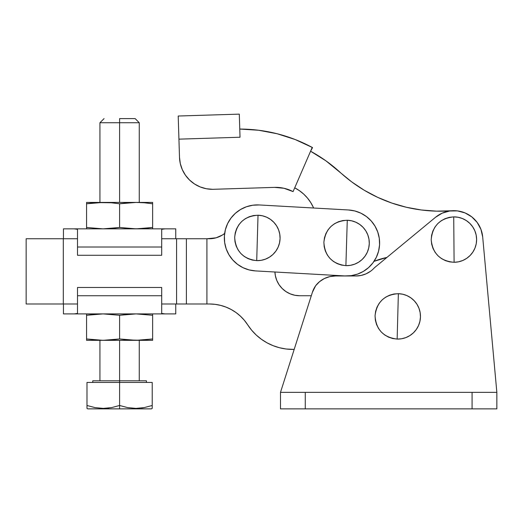 <?xml version="1.0" encoding="UTF-8"?>
<svg xmlns="http://www.w3.org/2000/svg" width="523" height="523" viewBox="0 0 523 523"><rect width="100%" height="100%" fill="white"/><g stroke="black" fill="none" stroke-linecap="round" stroke-linejoin="round"><path stroke-width="0.78" d="M453.912 239.586L453.729 216.875C439.941 218.333 432.436 225.962 431.2 239.769C432.658 253.55 440.288 261.055 454.095 262.291L453.912 239.586L454.095 262.291L449.656 261.892L445.387 260.631L441.445 258.565L437.98 255.773L435.129 252.354L432.998 248.445L431.671 244.195L431.2 239.769L431.599 235.33L432.861 231.061L434.927 227.119L437.725 223.654L441.144 220.804L445.047 218.673L449.303 217.346L453.729 216.875L458.161 217.274L462.43 218.536L466.372 220.601L469.837 223.399L472.687 226.819L474.819 230.728L476.146 234.977L476.616 239.403L476.218 243.836L474.956 248.105L472.89 252.047L470.099 255.512L466.679 258.362L462.77 260.493L458.521 261.82L454.095 262.291A22.711 22.711 0 0 0 476.616 239.403A22.711 22.711 0 0 0 453.729 216.875L453.912 239.586M397.755 316.382L398.363 293.684C384.536 294.658 376.769 302.026 375.056 315.774C376.03 329.601 383.398 337.368 397.147 339.081L397.755 316.382L397.147 339.081A22.711 22.711 0 0 0 420.459 316.99A22.711 22.711 0 0 0 398.363 293.684L397.755 316.382M465.836 213.26L471.282 216.489L464.934 212.868M319.586 281.636L324.352 278.55L329.699 276.634L324.352 278.55L319.586 281.636L315.65 285.721A24.771 24.771 0 0 1 335.341 275.981L329.699 276.634L324.352 278.55L319.586 281.636L324.352 278.55L329.699 276.634L335.341 275.981L355.986 275.981L335.341 275.981M374.416 267.763L435.502 217.3A28.902 28.902 0 0 1 482.69 236.958L496.85 392.355L496.85 408.868L280.491 408.868L280.491 392.355L312.381 292.337A24.771 24.771 0 0 1 315.65 285.721L312.381 292.337L280.491 392.355L305.269 392.355L280.491 392.355L280.491 408.868L305.269 408.868L305.269 392.355L496.85 392.355L472.079 392.355L472.079 408.868L305.269 408.868L305.269 392.355L472.079 392.355L472.079 408.868L496.85 408.868L496.85 392.355L482.69 236.958L480.938 229.342L477.205 222.478L471.766 216.855L465.025 212.907L457.468 210.9L449.649 210.998L442.144 213.181L435.502 217.3L374.416 267.763A24.771 24.771 0 0 1 355.986 275.981L361.138 275.438L355.986 275.981M366.074 273.836L370.565 271.234L366.074 273.836L361.138 275.438M397.147 339.081L392.734 338.531L388.511 337.126L384.64 334.923L381.274 332.007L378.541 328.49L376.547 324.508L375.37 320.213L375.056 315.774L375.606 311.362L377.011 307.132L379.214 303.268L382.13 299.901L385.647 297.169L389.628 295.175L393.924 293.998L398.363 293.684L402.782 294.233L407.005 295.639L410.869 297.842L414.236 300.758L416.968 304.275L418.962 308.256L420.139 312.551L420.459 316.99L419.904 321.403L418.498 325.633L416.295 329.497L413.379 332.863L409.862 335.596L405.881 337.59L401.592 338.767L397.147 339.081M119.597 122.735L119.597 118.603L135.137 118.603L119.597 118.603L119.597 122.735L99.932 122.735L119.597 122.735L119.597 202.421L119.597 122.735L139.262 122.735L119.597 122.735M86.57 340.238L86.57 338.963L103.083 340.329L119.597 338.963L127.854 339.97L140.242 340.238L152.631 338.963L152.631 340.329L136.117 340.329L152.631 340.329L152.631 338.963L140.242 340.238L119.597 340.329L119.597 380.796L92.761 380.796L146.44 380.796L119.597 380.796L119.597 382.444L119.597 340.329L98.952 340.238L86.57 338.963L86.57 340.329L136.117 340.329L119.597 338.963L107.215 340.238L86.57 340.329L86.57 313.996M151.389 408.868L152.219 408.391L152.219 405.482L144.165 407.607L135.941 408.391L127.677 407.613L119.597 405.482L119.597 408.868L151.389 408.868L119.597 408.868L119.597 405.482L111.68 407.58M151.297 405.783L152.219 405.495L152.219 382.444L152.219 405.482L144.165 407.607L135.941 408.391L127.677 407.613L119.597 405.482L119.597 382.444L152.219 382.444L119.597 382.444L119.597 405.482L111.543 407.607L103.319 408.391L95.055 407.613L86.981 405.482L86.981 408.391L87.805 408.868L119.597 408.868L87.805 408.868M119.538 405.502L127.658 407.607L135.941 408.391M138.889 408.286L139.746 408.221M175.754 303.994L175.754 313.905L119.597 313.905L175.754 313.905L175.754 303.994M63.446 238.756L63.446 228.852L63.446 238.756M86.57 202.787L86.57 203.793L94.826 202.787L86.57 203.793L86.57 227.479L103.083 228.852L119.597 227.479L103.083 228.852L86.57 227.479L86.57 202.421L86.57 203.793L103.083 202.421L94.826 202.787L103.083 202.421L86.57 202.421L111.34 202.787L103.083 202.421L136.117 202.421L119.597 203.793L136.117 202.421L103.083 202.421M152.631 228.852L152.631 227.479L152.631 228.852L152.631 227.479L144.374 228.486L152.631 227.479L152.631 202.421L136.117 202.421L144.374 202.787L136.117 202.421L152.631 202.421L152.631 203.793L144.374 202.787L152.631 203.793L152.631 202.787M136.117 228.852L140.242 228.754L131.986 228.754L119.597 227.479L119.597 203.793L119.597 227.479L136.117 228.852L152.631 227.479L152.631 203.793M119.597 203.793L111.34 202.787L119.597 203.793L127.854 202.787M86.57 228.486L86.57 227.479M140.242 228.754L144.374 228.486L140.242 228.754M119.597 227.479L111.34 228.486M119.597 228.852L175.754 228.852L165.007 228.852L161.699 229.322L165.007 228.852L63.446 228.852L74.188 228.852L77.502 229.322L74.188 228.852L119.597 228.852M161.699 247.013L161.699 229.322L161.699 255.276L161.699 247.013L77.502 247.013L161.699 247.013M77.502 229.322L77.502 255.276L161.699 255.276L77.502 255.276L77.502 229.322M161.699 313.427L165.007 313.905L161.699 313.427L161.699 295.737L77.502 295.737L77.502 313.427L74.188 313.905L77.502 313.427L77.502 287.48L77.502 295.737L161.699 295.737L161.699 287.48L77.502 287.48L161.699 287.48L161.699 313.427M63.446 313.905L119.597 313.905L63.446 313.905L63.446 303.994M98.952 313.996L94.826 314.264L98.952 313.996M152.631 340.329L152.631 315.271L136.117 313.905L119.597 315.271L119.597 338.963L119.597 315.271L103.083 313.905L119.597 315.271L136.117 313.905L152.631 315.271L152.631 313.996M103.083 313.905L86.57 315.271L94.826 314.264L86.57 315.271L86.57 314.264L86.57 338.963M86.57 314.264L86.57 313.905M86.57 339.97L86.57 340.329M136.117 340.329L152.631 338.963L152.631 315.271M152.631 314.264L152.631 313.905M119.597 315.271L127.854 314.264M119.597 338.963L111.34 339.97M103.26 408.391L95.055 407.613L86.981 405.482L86.981 382.444L119.597 382.444L86.981 382.444L86.981 405.482L95.036 407.607L103.26 408.391M106.202 408.293L107.189 408.215M108.974 408.018L103.319 408.391M141.596 408.018L144.139 407.613M225.387 229.682L227.61 223.596L225.387 229.682L227.61 223.596L225.387 229.682L224.393 236.076L224.661 242.548L226.191 248.837L228.917 254.714L232.742 259.938L237.507 264.324L243.038 267.691L249.118 269.914L255.518 270.914A33.034 33.034 0 0 1 224.393 236.076A33.034 33.034 0 0 1 259.225 204.951L252.759 205.225L246.464 206.755L252.759 205.225M257.368 237.932L258.029 215.234C244.202 216.182 236.416 223.53 234.67 237.279C235.618 251.105 242.966 258.892 256.715 260.631L257.368 237.932L256.715 260.631A22.711 22.711 0 0 0 280.073 238.586A22.711 22.711 0 0 0 258.029 215.234L257.368 237.932M346.579 242.947L347.272 220.248C333.439 221.177 325.646 228.512 323.881 242.26C324.809 256.087 332.144 263.886 345.893 265.651L346.579 242.947L345.893 265.651A22.711 22.711 0 0 0 369.277 243.64A22.711 22.711 0 0 0 347.272 220.248L346.579 242.947M363.361 271.404L357.49 274.13L351.195 275.66L357.49 274.13L351.195 275.66L357.49 274.13L363.361 271.404L368.591 267.58L372.971 262.814L376.338 257.283L378.567 251.203L379.561 244.803L379.286 238.338L377.756 232.042L375.03 226.171L371.212 220.941L366.446 216.561L360.916 213.188L354.836 210.965L348.436 209.971L259.225 204.951L348.436 209.971A33.034 33.034 0 0 1 379.561 244.803A33.034 33.034 0 0 1 344.729 275.928L351.195 275.66M255.518 270.914L344.729 275.928L255.518 270.914M240.593 209.481L246.464 206.755L240.593 209.481L235.363 213.299L230.983 218.065L227.61 223.596M376.338 257.283L378.567 251.203M379.286 238.338L377.756 232.042M360.916 213.188L354.836 210.965M224.661 242.548L226.191 248.837M243.038 267.691L249.118 269.914M345.893 265.651L341.48 265.076L337.257 263.657L333.399 261.441L330.046 258.512L327.326 254.989L325.345 251.001L324.182 246.706L323.881 242.26L324.45 237.847L325.875 233.624L328.091 229.767L331.02 226.413L334.543 223.694L338.531 221.713L342.827 220.556L347.272 220.248L351.685 220.824L355.901 222.242L359.765 224.459L363.119 227.387L365.839 230.911L367.813 234.899L368.976 239.194L369.277 243.64L368.708 248.052L367.29 252.269L365.074 256.133L362.145 259.486L358.621 262.206L354.633 264.187L350.332 265.344L345.893 265.651M256.715 260.631L252.302 260.068L248.079 258.656L244.215 256.44L240.855 253.518L238.135 250.001L236.148 246.013L234.977 241.718L234.67 237.279L235.232 232.859L236.651 228.643L238.861 224.779L241.783 221.419L245.307 218.692L249.288 216.712L253.583 215.541L258.029 215.234L262.441 215.796L266.665 217.208L270.528 219.425L273.882 222.347L276.608 225.864L278.596 229.852L279.759 234.147L280.073 238.586L279.504 243.005L278.092 247.222L275.883 251.086L272.96 254.446L269.437 257.172L265.455 259.153L261.16 260.323L256.715 260.631M313.623 208.01A41.291 41.291 0 0 0 294.711 187.829L299.404 190.66L303.686 194.085L307.472 198.054L310.695 202.486L313.316 207.33M374.017 261.35L386.922 257.434A78.45 78.45 0 0 0 374.017 261.35M482.709 237.115L482.468 235.134L482.709 237.115M481.382 230.597L480.356 227.93L481.382 230.597M478.179 223.89L476.538 221.602L478.179 223.89M473.21 218.071L471.282 216.489M457.887 210.959L455.683 210.736M406.423 207.278L421.375 209.984L436.515 211.155L451.702 210.769L436.515 211.155L421.375 209.984L406.423 207.278L391.832 203.061L377.75 197.38L364.315 190.294L351.678 181.867L325.907 160.816L310.577 151.232A148.643 148.643 0 0 1 339.97 172.198A148.643 148.643 0 0 0 451.526 210.782M364.315 190.294L377.75 197.38L391.832 203.061M313.31 207.304L310.695 202.486M258.597 130.247L239.769 129.063A152.768 152.768 0 0 1 312.224 147.427A152.768 152.768 0 0 1 312.545 147.604L310.616 151.16L312.545 147.604A152.768 152.768 0 0 0 312.224 147.427L293.07 191.627L312.224 147.427L295.103 139.504L277.138 133.744L258.597 130.247L277.138 133.744M240.024 137.235L239.299 114.132L178.206 116.021L178.931 139.151L240.024 137.235L239.299 114.132L178.206 116.021L178.931 139.151L240.024 137.235M208.755 115.073L239.299 114.132M185.443 175.205L189.574 180.049L194.556 184.011L200.204 186.94L206.31 188.731L212.652 189.319A33.034 33.034 0 0 1 179.5 157.312L178.931 139.151L179.5 157.312L180.311 163.621L182.318 169.661L185.443 175.205L182.318 169.661M212.652 189.319L274.614 187.378A37.159 37.159 0 0 1 292.821 191.496L283.976 188.273L274.614 187.378L212.652 189.319M63.309 303.994L63.309 238.756L26.15 238.756L26.15 303.994L77.502 303.994L63.309 303.994L63.309 238.756L26.15 238.756L26.15 303.994L63.309 303.994M206.918 238.756L216.11 237.815L222.373 235.049L224.642 233.461A24.771 24.771 0 0 1 209.331 238.756L161.699 238.756L176.584 238.756L176.584 303.994L206.918 303.994L206.918 238.756L206.918 303.994L209.475 303.994L186.391 303.994L186.391 238.756L176.584 238.756L176.584 303.994L161.699 303.994L186.391 303.994L186.391 238.756L206.918 238.756M274.928 272.006L275.386 275.798L276.791 280.446L279.079 284.728L282.165 288.48L285.918 291.559L290.2 293.854L294.848 295.26L299.679 295.737L311.303 295.737L299.679 295.737A24.771 24.771 0 0 1 274.928 272.006M294.188 349.416L286.114 348.998L279.537 347.749L273.169 345.696L267.103 342.866L261.435 339.296L256.257 335.053L251.648 330.203L244.319 320.246L240.41 316.14L236.03 312.551L231.231 309.531L226.093 307.138L220.699 305.399L215.13 304.347L209.475 303.994A45.416 45.416 0 0 1 247.68 324.809A53.679 53.679 0 0 0 292.795 349.416L294.188 349.416M251.648 330.203L254.655 333.504M258.78 337.257L261.402 339.277M261.435 339.296L267.103 342.866M282.165 288.48L281.145 287.408M216.11 237.815L209.331 238.756M77.502 238.756L63.309 238.756L77.502 238.756M99.932 202.421L99.932 122.735L104.064 118.603M99.932 380.796L99.932 340.329M92.761 382.444L92.761 380.796M175.754 238.756L175.754 228.852M146.44 382.444L146.44 380.796M139.262 380.796L139.262 340.329M139.262 202.421L139.262 122.735L135.137 118.603"/></g></svg>

